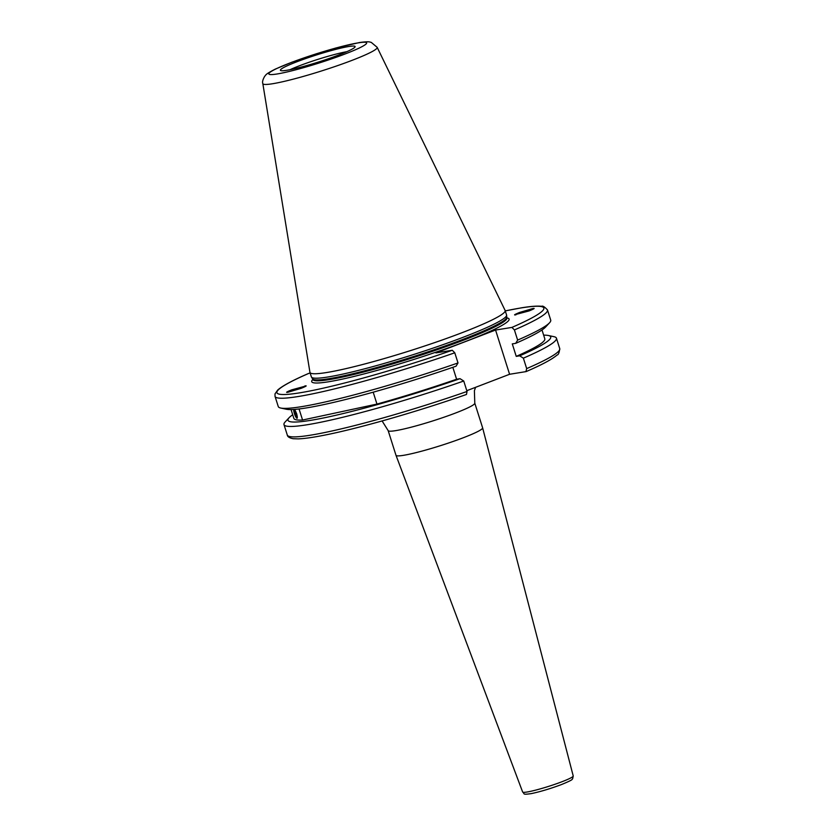 <?xml version="1.0" encoding="UTF-8"?>
<svg xmlns="http://www.w3.org/2000/svg" width="836" height="836" viewBox="0 0 836 836"><rect width="100%" height="100%" fill="white"/><g stroke="black" fill="none" stroke-linecap="round" stroke-linejoin="round"><path stroke-width="1.25" d="M516 314.785C513.283 315.318 514.485 314.545 519.605 312.445L532.72 308.568C535.437 308.035 534.235 308.818 529.104 310.919L514.746 314.744M304.764 385.992C307.481 385.459 306.279 386.232 301.159 388.332L288.044 392.209C285.327 392.742 286.529 391.959 291.659 389.858L305.997 385.96M293.729 410.319L293.75 409.462M294.471 409.41L296.696 413.83M262.828 83.61L309.937 372.313A102.389 9.583 -17.6 0 0 309.968 372.448L311.379 376.9A102.389 9.583 -17.6 0 0 311.483 377.12A102.389 9.583 -17.6 0 0 327.931 376.994A102.389 9.583 -17.6 0 0 437.646 346.532A102.389 9.583 -17.6 0 0 506.606 315.214A102.389 9.583 -17.6 0 0 506.564 314.973L505.153 310.532A102.389 9.583 -17.6 0 0 505.101 310.407L377.172 47.338L371.257 42.375C369.773 42.26 370.264 41.037 359.595 42.511L336.02 47.955L316.353 53.776L291.868 62.219L275.41 69.054C264.249 74.718 266.13 75.136 264.803 76.139C262.828 79.451 262.17 81.938 262.828 83.61A59.983 5.612 -17.6 0 0 272.546 83.746A59.983 5.612 -17.6 0 0 337.88 65.522A59.983 5.612 -17.6 0 0 377.172 47.338M309.968 372.448A102.389 9.583 -17.6 0 0 326.521 372.542A102.389 9.583 -17.6 0 0 437.406 341.673A102.389 9.583 -17.6 0 0 505.153 310.532M286.748 70.297A39.188 3.668 -17.6 0 0 328.214 58.813A39.188 3.668 -17.6 0 0 355.112 46.764A39.188 3.668 -17.6 0 0 348.769 46.513A39.188 3.668 -17.6 0 0 305.37 58.666A39.188 3.668 -17.6 0 0 280.52 70.423A39.188 3.668 -17.6 0 0 286.748 70.297M310.187 373.149L308.85 373.368A139.988 13.094 -17.6 0 0 299.591 392.857A139.988 13.094 -17.6 0 0 452.276 350.263L435.922 352.896L495.56 330.042L509.584 374.277L526.157 371.581C541.968 364.736 552.272 359.219 557.048 355.028C558.323 354.945 559.232 352.813 559.754 348.633L556.442 338.193A142.914 13.366 -17.6 0 0 553.975 336.689L548.312 335.487A137.815 12.895 -17.6 0 0 543.651 335.163M525.938 371.644L526.68 368.603L523.367 358.163A142.914 13.366 -17.6 0 0 556.442 338.193M292.715 414.771A137.815 12.895 -17.6 0 0 289.089 417.718A137.815 12.895 -17.6 0 0 310.26 420.414A137.815 12.895 -17.6 0 0 460.03 378.677L463.74 381.017L467.042 391.457L466.467 394.467C416.736 411.845 357.965 428.669 323.689 435.316C312.706 437.479 304.231 438.66 298.253 438.879L293.217 438.722C289.475 437.98 287.5 436.758 287.302 435.054A142.914 13.366 -17.6 0 0 467.042 391.457M289.089 417.718L285.149 421.961A142.914 13.366 -17.6 0 0 283.989 424.615A142.914 13.366 -17.6 0 0 307.105 424.761A142.914 13.366 -17.6 0 0 463.74 381.017M523.367 358.163L519.668 355.822L516.24 356.376A131.628 12.31 -17.6 0 0 544.8 338.81L542 329.969M516.24 356.376L512.28 343.889L515.707 343.335A137.815 12.895 -17.6 0 0 545.626 327.012L549.555 322.769A142.914 13.366 -17.6 0 0 550.715 320.115L547.486 309.957C544.644 306.843 542.679 305.621 541.592 306.3C537.349 305.819 530.693 306.321 521.591 307.805L505.268 310.887M515.707 343.335L517.63 340.095A142.914 13.366 -17.6 0 0 549.555 322.769M517.63 340.095L514.412 329.927L511.914 327.409A139.988 13.094 -17.6 0 0 521.173 307.92A139.988 13.094 -17.6 0 0 505.278 310.919M522.646 792.026A26.533 2.487 -17.6 0 0 536.419 789.926A26.533 2.487 -17.6 0 0 562.043 781.712A26.533 2.487 -17.6 0 0 573.224 775.975L572.639 778.776C571.082 779.528 575.68 778.703 561.489 784.555C550.412 788.682 540.338 791.702 531.278 793.615C521.643 794.963 525.123 793.792 522.646 792.026L396.003 455.327A45.437 4.253 -17.6 0 0 396.003 455.327A45.437 4.253 -17.6 0 0 419.599 451.733A45.437 4.253 -17.6 0 0 463.478 437.677A45.437 4.253 -17.6 0 0 482.623 427.844A45.437 4.253 -17.6 0 0 482.623 427.823L474.785 403.14L474.399 390.746L475.548 387.329M291.064 409.567L293.864 418.408A131.628 12.31 -17.6 0 0 302.569 420.027L376.963 404.081L373.19 392.188M376.963 404.081A131.628 12.31 -17.6 0 0 456.602 379.23L460.03 378.677M452.83 367.317L456.602 379.23M296.801 414.154L297.062 418.334L295.954 417.206M302.569 420.027L299.058 408.961M532.72 308.568L533.974 308.62M288.044 392.209L286.821 392.23M495.56 330.042L511.914 327.409M452.276 350.263L454.784 352.792L458.003 362.949L456.069 366.199A137.815 12.895 -17.6 0 1 286.393 409.243L280.739 408.041A142.914 13.366 -17.6 0 0 458.003 362.949M308.641 373.431C292.788 380.286 282.474 385.824 277.709 390.025L275.002 393.902L275.034 396.389L278.263 406.547A142.914 13.366 -17.6 0 0 280.739 408.041M519.668 355.822A137.815 12.895 -17.6 0 0 548.312 335.487M509.584 374.277L466.801 390.684M346.877 51.665A36.648 3.428 -17.6 0 0 290.082 69.681M293.823 409.452A4.723 0.993 -108.8 0 0 293.75 409.724A4.723 0.993 -108.8 0 0 294.335 413.339A4.723 0.993 -108.8 0 0 296.571 418.021A4.723 0.993 -108.8 0 0 296.686 414.165A4.723 0.993 -108.8 0 0 294.376 409.421M295.923 416.37L296.77 416.673L296.352 414.05L295.098 411.124L294.251 410.831L295.923 416.37L296.675 416.119M295.913 413.026L294.669 413.454M312.925 379.732L312.821 379.502A103.559 9.687 -17.6 0 0 328.412 381.801A103.559 9.687 -17.6 0 0 449.11 347.567A103.559 9.687 -17.6 0 0 506.877 317.91M506.731 317.45A101.804 9.52 -17.6 0 1 439.381 348.424A101.804 9.52 -17.6 0 1 329.123 379.116A101.804 9.52 -17.6 0 1 312.664 379.011L312.821 379.502A101.804 9.52 -17.6 0 0 329.279 379.607A101.804 9.52 -17.6 0 0 439.527 348.905A101.804 9.52 -17.6 0 0 506.888 317.941L506.606 315.214M312.664 379.011L312.57 378.823A101.856 9.53 -17.6 0 0 328.945 378.708A101.856 9.53 -17.6 0 0 438.095 348.393A101.856 9.53 -17.6 0 0 506.7 317.241M358.341 42.845A51.278 4.797 -17.6 0 0 290.479 62.794A51.278 4.797 -17.6 0 0 277.176 73.965A51.278 4.797 -17.6 0 0 345.038 54.006A51.278 4.797 -17.6 0 0 358.341 42.845M526.68 368.603A142.914 13.366 -17.6 0 0 559.754 348.633M514.412 329.927A142.914 13.366 -17.6 0 0 547.486 309.957M395.992 455.306L388.165 430.624A45.437 4.253 -17.6 0 0 411.667 427.071A45.437 4.253 -17.6 0 0 455.641 412.984A45.437 4.253 -17.6 0 0 474.785 403.14M275.034 396.389A142.914 13.366 -17.6 0 0 454.784 352.792M312.57 378.823L311.483 377.12M573.224 775.975L482.623 427.844M388.165 430.624L382.104 420.957M287.302 435.054L283.989 424.615"/></g></svg>
